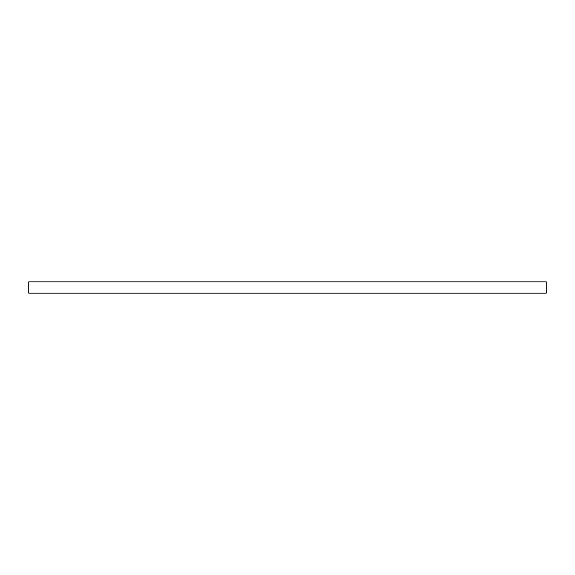 <?xml version="1.0" encoding="UTF-8"?>
<svg xmlns="http://www.w3.org/2000/svg" width="575" height="575" viewBox="0 0 575 575"><rect width="100%" height="100%" fill="white"/><g stroke="black" fill="none" stroke-linecap="round" stroke-linejoin="round"><path stroke-width="0.86" d="M546.25 281.836L28.75 281.836L28.75 293.164L546.25 293.164L546.25 281.836"/></g></svg>

